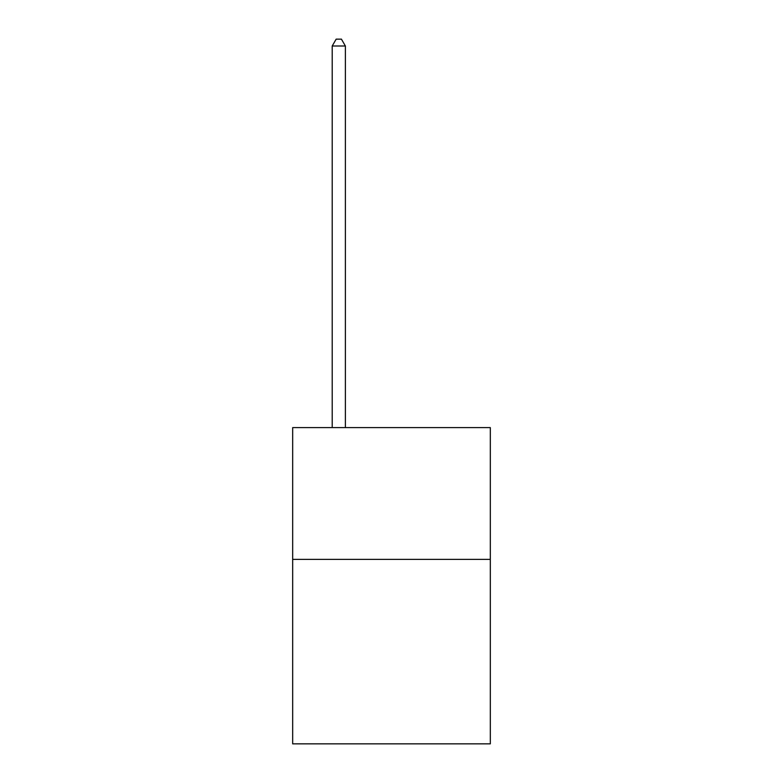 <?xml version="1.0" encoding="UTF-8"?>
<svg xmlns="http://www.w3.org/2000/svg" width="783" height="783" viewBox="0 0 783 783"><rect width="100%" height="100%" fill="white"/><g stroke="black" fill="none" stroke-linecap="round" stroke-linejoin="round"><path stroke-width="1.17" d="M490.324 559.375L490.324 743.85L292.676 743.85L292.676 427.606L490.324 427.606L490.324 559.375L292.676 559.375M345.381 427.606L345.381 46.001L332.207 46.001L332.207 427.606M332.207 46.001L336.161 39.15L341.427 39.15L345.381 46.001"/></g></svg>
